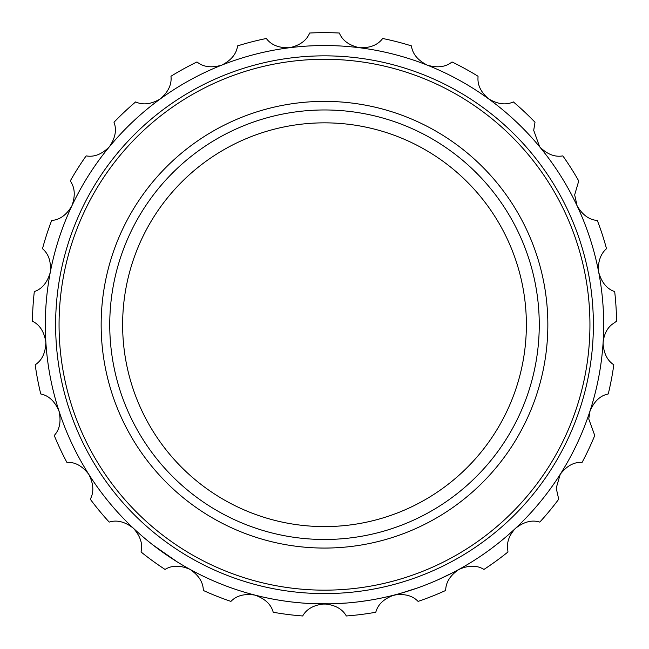 <?xml version="1.0" encoding="UTF-8"?>
<svg xmlns="http://www.w3.org/2000/svg" width="649" height="649" viewBox="0 0 649 649"><rect width="100%" height="100%" fill="white"/><g stroke="black" fill="none" stroke-linecap="round" stroke-linejoin="round"><path stroke-width="0.97" d="M59.059 324.719A265.441 265.441 0 0 0 324.5 590.16A265.441 265.441 0 0 0 589.941 324.719A265.441 265.441 0 0 0 324.5 59.278A265.441 265.441 0 0 0 59.059 324.719M593.381 324.719A268.881 268.881 0 0 1 324.5 593.6A268.881 268.881 0 0 1 55.619 324.719A268.881 268.881 0 0 1 324.5 55.846A268.881 268.881 0 0 1 593.381 324.719M255.073 595.133C244.576 593.462 236.528 595.547 230.93 601.396A292.074 292.074 0 0 1 203.315 590.46C203.242 582.388 198.805 575.355 190.003 569.368C180.252 565.141 171.936 565.165 165.057 569.433A292.074 292.074 0 0 1 141.036 551.975C142.975 544.138 140.427 536.22 133.386 528.237C124.989 521.715 116.934 519.671 109.21 522.096A292.074 292.074 0 0 1 90.284 499.211C94.113 492.096 93.61 483.797 88.775 474.314C82.269 465.909 74.976 461.926 66.888 462.356A292.074 292.074 0 0 1 54.248 435.479C59.724 429.541 61.298 421.379 58.978 410.995C54.767 401.236 48.691 395.557 40.757 393.967A292.074 292.074 0 0 1 35.192 364.795C41.974 360.406 45.535 352.894 45.868 342.25C44.213 331.753 39.743 324.743 32.45 321.223A292.074 292.074 0 0 1 34.316 291.588C41.974 289.024 47.288 282.631 50.257 272.402C51.271 261.823 48.683 253.929 42.493 248.705A292.074 292.074 0 0 1 51.669 220.457C59.732 219.881 66.466 215.014 71.885 205.847C75.495 195.852 74.951 187.553 70.262 180.957A292.074 292.074 0 0 1 86.171 155.882C94.121 157.326 101.861 154.292 109.381 146.763C115.368 137.977 116.901 129.808 113.997 122.247A292.074 292.074 0 0 1 135.649 101.917C142.983 105.292 151.233 104.27 160.4 98.851C168.375 91.834 171.896 84.305 170.963 76.258A292.074 292.074 0 0 1 196.988 61.955C203.259 67.05 211.501 68.113 221.723 65.143C231.198 60.325 236.479 53.908 237.575 45.884A292.074 292.074 0 0 1 266.341 38.494C271.144 44.992 278.867 48.067 289.511 47.734C299.879 45.43 306.596 40.522 309.654 33.026A292.074 292.074 0 0 1 339.346 33.026C342.388 40.514 349.105 45.414 359.489 47.734C370.117 48.083 377.832 45 382.659 38.494A292.074 292.074 0 0 1 411.425 45.884C412.504 53.891 417.786 60.308 427.277 65.143C437.475 68.113 445.725 67.05 452.012 61.955A292.074 292.074 0 0 1 478.037 76.258L477.98 78.002C477.632 85.506 481.177 92.458 488.6 98.851C497.742 104.27 505.993 105.292 513.351 101.917A292.074 292.074 0 0 1 535.003 122.247L533.705 130.335L539.619 146.763C547.123 154.284 554.863 157.326 562.829 155.882A292.074 292.074 0 0 1 578.738 180.957L574.665 194.878L577.115 205.847C582.518 214.997 589.251 219.873 597.331 220.457A292.074 292.074 0 0 1 606.507 248.705C601.566 252.899 598.824 259.194 598.281 267.575L598.743 272.402C601.696 282.615 607.01 289.008 614.684 291.588A292.074 292.074 0 0 1 616.55 321.223L611.609 324.719C606.864 328.719 604.041 334.568 603.132 342.25L603.083 343.865C603.911 353.713 607.488 360.69 613.808 364.795A292.074 292.074 0 0 1 608.243 393.967C600.325 395.549 594.249 401.22 590.022 410.995L588.757 418.954L594.752 435.479A292.074 292.074 0 0 1 582.112 462.356C574.041 461.918 566.747 465.901 560.225 474.314L556.209 488.121L558.716 499.211A292.074 292.074 0 0 1 539.79 522.096C532.083 519.662 524.027 521.715 515.614 528.237C509.968 534.232 507.258 540.495 507.486 547.026L507.964 551.975A292.074 292.074 0 0 1 483.943 569.433C477.08 565.165 468.765 565.141 458.997 569.368C450.203 575.339 445.766 582.364 445.685 590.46A292.074 292.074 0 0 1 418.07 601.396C412.496 595.555 404.449 593.47 393.927 595.133C383.924 598.727 377.88 604.43 375.787 612.25A292.074 292.074 0 0 1 346.323 615.974C342.372 608.932 335.095 604.909 324.5 603.903C313.921 604.892 306.644 608.916 302.677 615.974A292.074 292.074 0 0 1 273.213 612.25C271.136 604.446 265.084 598.743 255.073 595.133L260.265 596.415M547.845 324.719A223.345 223.345 0 0 1 324.5 548.064A223.345 223.345 0 0 1 101.155 324.719A223.345 223.345 0 0 1 324.5 101.374A223.345 223.345 0 0 1 547.845 324.719M603.684 324.719A279.184 279.184 0 0 1 324.5 603.903A279.184 279.184 0 0 1 45.316 324.719A279.184 279.184 0 0 1 324.5 45.535A279.184 279.184 0 0 1 603.684 324.719M526.371 324.719A201.871 201.871 0 0 1 324.5 526.59A201.871 201.871 0 0 1 122.629 324.719A201.871 201.871 0 0 1 324.5 122.848A201.871 201.871 0 0 1 526.371 324.719M539.254 324.719A214.754 214.754 0 0 1 324.5 539.481A214.754 214.754 0 0 1 109.746 324.719A214.754 214.754 0 0 1 324.5 109.965A214.754 214.754 0 0 1 539.254 324.719M424.316 585.455L428.397 583.849M431.415 582.624L432.429 582.202M397.74 594.127L398.624 593.884M399.086 593.754L401.958 592.943M361.631 601.428L365.249 600.917M365.509 600.877L367.537 600.568M368.308 600.447L368.802 600.366M356.828 602.029L367.042 600.641M367.439 600.585L370.79 600.041M316.858 603.797L317.629 603.821M284.424 601.015L286.98 601.372M290.436 601.818L291.028 601.891M248.316 593.308L251.601 594.216M253.167 594.638L255.649 595.279M257.466 595.741L261.02 596.593M230.817 587.718L231.717 588.035M232.131 588.181L233.38 588.619M237.234 589.917L237.648 590.055M238.305 590.266L239.668 590.704M225.187 585.641L227.231 586.412M413.348 589.389L417.494 587.962M420.56 586.858L421.59 586.477M377.199 598.889L381.166 598.094M382.058 597.907L383.721 597.551M381.093 598.11L381.726 597.98M384.127 597.461L386.715 596.885M386.974 596.829L388.289 596.52M346.339 603.051L349.34 602.799M352.585 602.491L353.673 602.377M309.824 603.521L315.901 603.773M283.191 600.836L288.286 601.55M290.184 601.785L291.977 602.004M292.545 602.069L302.109 603.002M264.792 597.445L269.084 598.346M272.28 598.978L273.359 599.181M486.523 552.08L487.561 551.334M490.806 548.965L498.156 543.318M437.897 579.841L456.604 570.869M400.336 593.405L416.966 588.148M381.247 598.078L388.808 596.399M389.83 596.155L395.355 594.768M369.638 600.236L373.143 599.635M312.85 603.659L330.098 603.846M330.56 603.838L346.379 603.043M274.486 599.392L277.31 599.887M280.417 600.406L281.634 600.593M283.475 600.877L286.209 601.266M287.929 601.501L291.385 601.931M237.015 589.844L240.203 590.874M241.801 591.377L244.43 592.18M246.377 592.748L247.374 593.04M215.744 581.853L221.179 584.084M148.662 541.574L152.418 544.56M152.783 544.852L177.372 561.993M177.777 562.245L181.907 564.744M203.681 576.409L209.449 579.095M212.71 580.547L214.933 581.504M217.456 582.567L217.91 582.753M252.323 594.589L253.532 594.914M239.392 590.614L239.879 590.768M240.073 590.833L240.828 591.069M243.829 591.993L247.748 593.145M249.427 593.624L255.187 595.165M325.027 604.073L327.323 604.065A279.354 279.354 0 0 1 323.705 604.073L323.705 603.903M356.139 602.11L362.45 601.315M365.979 600.804L368.372 600.439M371.074 599.992L371.561 599.911M393.059 595.531L396.474 594.646M391.404 595.944L396.628 594.606M461.544 568.151A279.354 279.354 0 0 1 459.492 569.295M482.41 554.952L487.861 551.123M255.552 595.433L256.136 595.579M257.669 595.969L256.955 595.79M264.581 597.396L267.12 597.948M269.132 598.362L270.495 598.629M344.952 603.156L345.982 603.075M349.389 602.791L350.768 602.67M392.166 595.758L393.156 595.506M393.862 595.328L394.511 595.157M394.381 595.198L394.86 595.068M391.233 595.985L392.012 595.798M413.194 589.438L415.603 588.627M417.542 587.945L418.848 587.483M222.745 584.7L225.82 585.885M236.804 589.771L237.704 590.071M282.607 600.747L283.718 600.909M284.002 600.95L285.025 601.104M287.231 601.404L287.734 601.477M321.677 604.065L324.265 604.073M395.801 594.825L396.653 594.598M397.626 594.159L400.027 593.494M402.129 592.894L402.583 592.764M424.113 585.528L426.539 584.587M428.445 583.832L429.727 583.313M414.8 588.894L416.35 588.367M418.134 587.734L418.686 587.54"/></g></svg>
